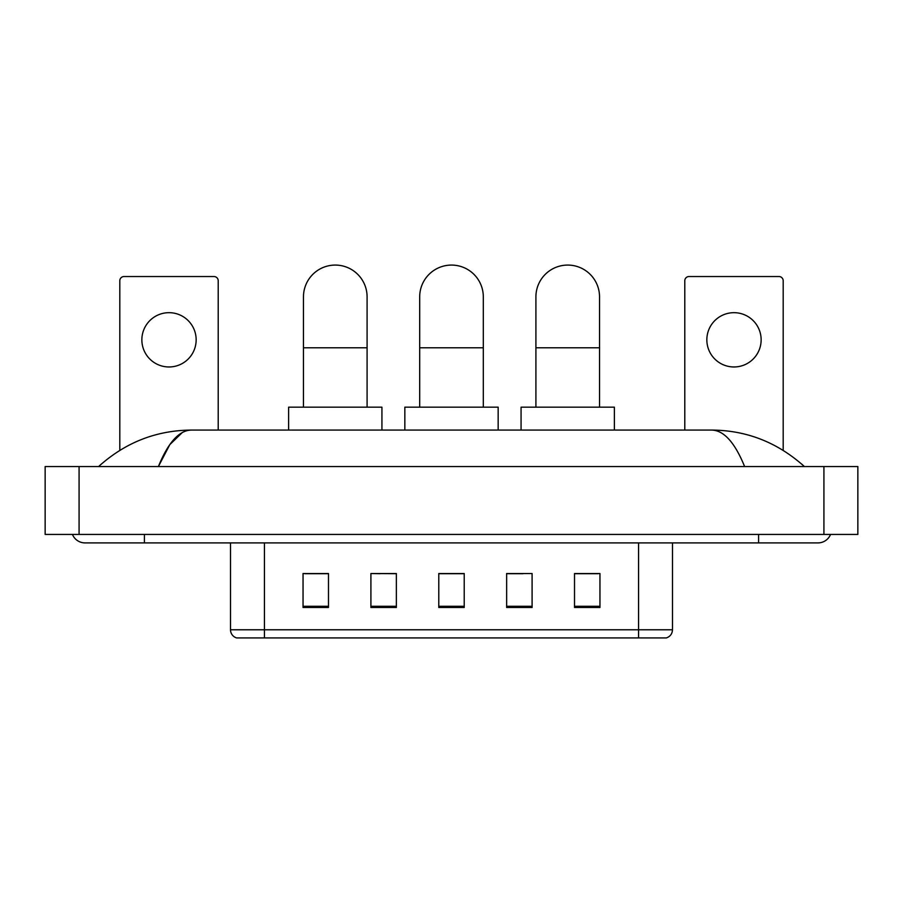 <?xml version="1.0" encoding="UTF-8"?>
<svg xmlns="http://www.w3.org/2000/svg" width="903" height="903" viewBox="0 0 903 903"><rect width="100%" height="100%" fill="white"/><g stroke="black" fill="none" stroke-linecap="round" stroke-linejoin="round"><path stroke-width="1.35" d="M379.994 573.698L370.907 573.529L370.907 607.459L396.361 607.459L396.361 573.529L370.907 573.529L396.361 573.698M638.556 637.924L638.556 629.775L672.487 629.775C672.25 633.838 670.218 636.559 666.38 637.924L236.62 637.924A8.488 8.488 0 0 1 230.513 629.775L230.513 542.906M599.953 607.459L599.953 573.529L574.511 573.529L574.511 607.459L599.953 607.459M532.093 607.459L532.093 573.529L506.639 573.529L506.639 607.459L532.093 607.459M328.489 607.459L328.489 573.529L303.047 573.529L303.047 607.459L328.489 607.459M464.221 607.459L464.221 573.529L438.779 573.529L438.779 607.459L464.221 607.459M623.296 637.924L279.704 637.924M574.511 573.698L598.26 573.698M304.74 573.698L328.489 573.698M506.639 573.698L523.006 573.698M464.221 573.698L438.779 573.698M72.443 534.429A13.579 13.579 0 0 0 85.017 542.906A13.579 13.579 0 0 1 72.443 534.429A13.579 13.579 0 0 0 85.017 542.906L817.983 542.906A13.579 13.579 0 0 0 830.557 534.429A13.579 13.579 0 0 1 817.983 542.906A13.579 13.579 0 0 0 830.557 534.429A13.579 13.579 0 0 1 817.983 542.906M744.614 466.558C734.884 442.605 723.946 430.438 711.824 430.076L191.176 430.076C179.054 430.438 168.116 442.605 158.386 466.558L169.809 444.626L182.372 432.469M79.08 466.558L857.85 466.558L857.85 534.429L45.15 534.429L45.15 466.558L79.08 466.558L79.08 534.429M711.824 430.076C746.837 430.347 777.709 442.515 804.404 466.558L801.514 463.939M101.486 463.939L98.596 466.558C125.167 442.56 156.027 430.404 191.176 430.076M169.008 312.675A27.146 27.146 0 0 0 141.861 339.821A27.146 27.146 0 0 0 169.008 366.968A27.146 27.146 0 0 0 196.154 339.821A27.146 27.146 0 0 0 169.008 312.675M218.21 430.076L218.21 280.777A4.244 4.244 0 0 0 213.966 276.532L124.05 276.532A4.244 4.244 0 0 0 119.806 280.777L119.806 450.36M419.692 407.174L419.692 296.895A31.808 31.808 0 0 1 451.5 265.076A31.808 31.808 0 0 1 483.308 296.895A31.808 31.808 0 0 0 451.5 265.076M483.308 407.174L483.308 296.895M498.163 430.076L498.163 407.174L404.837 407.174L404.837 430.076M303.464 407.174L303.464 296.895A31.808 31.808 0 0 1 335.284 265.076A31.808 31.808 0 0 1 367.092 296.895A31.808 31.808 0 0 0 335.284 265.076M367.092 407.174L367.092 296.895M381.935 430.076L381.935 407.174L288.621 407.174L288.621 430.076M535.908 407.174L535.908 296.895A31.808 31.808 0 0 1 567.716 265.076A31.808 31.808 0 0 1 599.536 296.895A31.808 31.808 0 0 0 567.716 265.076M599.536 407.174L599.536 296.895M614.379 430.076L614.379 407.174L521.065 407.174L521.065 430.076M733.992 312.675A27.146 27.146 0 0 0 706.846 339.821A27.146 27.146 0 0 0 733.992 366.968A27.146 27.146 0 0 0 761.139 339.821A27.146 27.146 0 0 0 733.992 312.675M783.194 450.36L783.194 280.777A4.244 4.244 0 0 0 778.95 276.532L689.034 276.532A4.244 4.244 0 0 0 684.79 280.777L684.79 430.076M230.513 629.775L264.444 629.775L264.444 637.924M264.444 542.906L264.444 629.775L638.556 629.775L638.556 542.906M464.221 606.285L438.779 606.285M396.361 606.285L370.907 606.285M328.489 606.285L303.047 606.285M532.093 606.285L506.639 606.285M599.953 606.285L574.511 606.285M758.599 534.429L758.599 542.906M144.401 534.429L144.401 542.906M823.92 466.558L823.92 534.429M419.692 347.79L483.308 347.79M303.464 347.79L367.092 347.79M535.908 347.79L599.536 347.79M672.487 629.775L672.487 542.906"/></g></svg>
